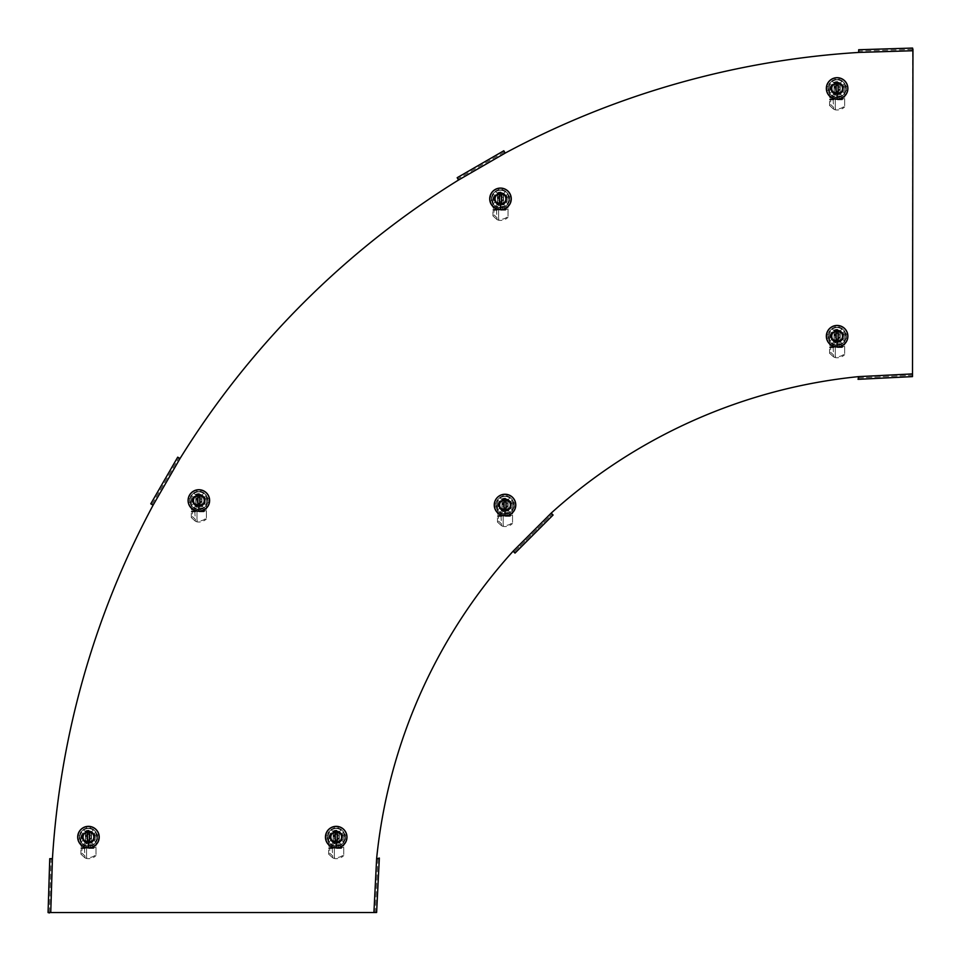 <?xml version="1.0" encoding="UTF-8"?>
<svg xmlns="http://www.w3.org/2000/svg" width="961" height="961" viewBox="0 0 961 961"><rect width="100%" height="100%" fill="white"/><g stroke="black" fill="none" stroke-linecap="round" stroke-linejoin="round"><path stroke-width="0.72" stroke-dasharray="4.8 3.6" d="M88.448 846.004A8.889 8.889 0 0 0 97.337 837.115A8.889 8.889 0 0 0 88.448 828.226A8.889 8.889 0 0 0 79.559 837.115A8.889 8.889 0 0 0 88.448 846.004A8.889 8.889 0 0 0 97.337 837.115A8.889 8.889 0 0 0 88.448 828.226A8.889 8.889 0 0 0 79.559 837.115A8.889 8.889 0 0 0 88.448 846.004M336.206 846.004A8.889 8.889 0 0 0 345.095 837.115A8.889 8.889 0 0 0 336.206 828.226A8.889 8.889 0 0 0 327.329 837.115A8.889 8.889 0 0 0 336.206 846.004A8.889 8.889 0 0 0 345.095 837.115A8.889 8.889 0 0 0 336.206 828.226A8.889 8.889 0 0 0 327.329 837.115A8.889 8.889 0 0 0 336.206 846.004M846.004 336.206A8.889 8.889 0 0 1 837.115 345.095A8.889 8.889 0 0 1 828.226 336.206A8.889 8.889 0 0 1 837.115 327.329A8.889 8.889 0 0 1 846.004 336.206A8.889 8.889 0 0 1 837.115 345.095A8.889 8.889 0 0 1 828.226 336.206A8.889 8.889 0 0 1 837.115 327.329A8.889 8.889 0 0 1 846.004 336.206M846.004 88.448A8.889 8.889 0 0 1 837.115 97.337A8.889 8.889 0 0 1 828.226 88.448A8.889 8.889 0 0 1 837.115 79.559A8.889 8.889 0 0 1 846.004 88.448A8.889 8.889 0 0 1 837.115 97.337A8.889 8.889 0 0 1 828.226 88.448A8.889 8.889 0 0 1 837.115 79.559A8.889 8.889 0 0 1 846.004 88.448M509.378 198.855A8.889 8.889 0 0 1 500.489 207.744A8.889 8.889 0 0 1 491.6 198.855A8.889 8.889 0 0 1 500.489 189.966A8.889 8.889 0 0 1 509.378 198.855A8.889 8.889 0 0 1 500.489 207.744A8.889 8.889 0 0 1 491.6 198.855A8.889 8.889 0 0 1 500.489 189.966A8.889 8.889 0 0 1 509.378 198.855M198.855 509.378A8.889 8.889 0 0 0 207.744 500.489A8.889 8.889 0 0 0 198.855 491.6A8.889 8.889 0 0 0 189.966 500.489A8.889 8.889 0 0 0 198.855 509.378A8.889 8.889 0 0 0 207.744 500.489A8.889 8.889 0 0 0 198.855 491.6A8.889 8.889 0 0 0 189.966 500.489A8.889 8.889 0 0 0 198.855 509.378M513.895 505.005A8.889 8.889 0 0 1 505.005 513.895A8.889 8.889 0 0 1 496.116 505.005A8.889 8.889 0 0 1 505.005 496.116A8.889 8.889 0 0 1 513.895 505.005A8.889 8.889 0 0 1 505.005 513.895A8.889 8.889 0 0 1 496.116 505.005A8.889 8.889 0 0 1 505.005 496.116A8.889 8.889 0 0 1 513.895 505.005M48.05 912.914L49.732 859.05L52.435 858.666A861.777 861.777 0 0 1 153.099 505.174L151.934 504.501L178.866 457.856L177.701 457.172L180.031 458.529A861.777 861.777 0 0 1 458.529 180.031L505.174 153.099L503.816 150.769L504.501 151.934L457.856 178.866L457.172 177.701L458.529 180.031M379.343 858.041L376.64 911.905L373.913 912.518L50.753 912.518L52.435 858.666M514.051 552.143L552.143 514.051L514.051 552.143L515.012 553.092L513.102 551.194A538.604 538.604 0 0 0 376.616 858.666L373.913 912.518M552.143 514.051L551.194 513.102A538.604 538.604 0 0 1 858.666 376.616L912.518 373.913L912.518 50.753L858.666 52.435A861.777 861.777 0 0 0 505.174 153.099M150.769 503.816L151.934 504.501L150.769 503.816L177.701 457.172M151.934 504.501L178.866 457.856M49.407 912.578L51.089 858.714L49.732 859.05M49.395 912.95L51.077 859.086M377.961 858.569L375.27 912.433L376.64 911.905M377.997 857.981L375.295 911.833M553.092 515.012L515.012 553.092M858.041 379.343L912.494 376.616L912.518 373.913M911.905 376.64L912.433 375.27L858.569 377.961M857.981 377.997L911.833 375.295M912.914 48.05L858.678 49.744L858.666 52.435M859.05 49.732L858.714 51.089L912.578 49.407M912.95 49.395L859.086 51.077M503.816 150.769L457.172 177.701M504.501 151.934L457.856 178.866M833.559 330.368L832.334 329.142A8.529 8.529 0 0 1 841.896 329.142L840.671 330.368A6.835 6.835 0 0 0 833.559 330.368L833.956 330.764A6.307 6.307 0 0 0 831.673 333.047L829.607 330.98A9.154 9.154 0 0 0 828.046 337.443A0.805 0.805 0 0 1 827.241 338.368A0.805 0.805 0 0 1 826.448 337.671A0.805 0.805 0 0 0 827.241 338.368A0.805 0.805 0 0 0 828.046 337.443A9.154 9.154 0 0 0 829.607 341.443L831.673 339.377A6.307 6.307 0 0 0 833.956 341.66L831.89 343.726A9.154 9.154 0 0 0 835.878 345.287A0.805 0.805 0 0 0 834.965 346.032A0.805 0.805 0 0 0 835.662 346.885A0.805 0.805 0 0 1 834.965 346.032A0.805 0.805 0 0 1 835.878 345.287A9.154 9.154 0 0 0 838.352 345.287A0.805 0.805 0 0 1 839.265 345.972A0.805 0.805 0 0 1 838.569 346.885A0.805 0.805 0 0 0 839.265 345.972A0.805 0.805 0 0 0 838.352 345.287A9.154 9.154 0 0 0 842.353 343.726L840.286 341.66A6.307 6.307 0 0 0 842.569 339.377L844.635 341.443A9.154 9.154 0 0 0 846.185 337.443A0.805 0.805 0 0 0 846.989 338.368A0.805 0.805 0 0 0 847.794 337.671A10.775 10.775 0 0 1 826.448 337.671A10.775 10.775 0 0 1 838.569 325.539A10.775 10.775 0 0 1 847.794 334.752A0.805 0.805 0 0 0 846.989 334.056A0.805 0.805 0 0 0 846.185 334.969A9.154 9.154 0 0 1 846.185 337.443A9.154 9.154 0 0 0 844.635 330.98L842.569 333.047A6.307 6.307 0 0 0 837.115 329.911A6.307 6.307 0 0 1 843.422 336.206A6.307 6.307 0 0 1 837.115 342.512A6.307 6.307 0 0 0 840.286 341.66L842.353 343.726M844.19 331.425A8.529 8.529 0 0 1 844.19 340.999L842.965 339.774A6.835 6.835 0 0 0 842.965 332.65L844.635 330.98M842.965 332.65L842.569 333.047A6.307 6.307 0 0 1 842.569 339.377L842.965 339.774M840.286 330.764A6.307 6.307 0 0 0 830.821 336.206A6.307 6.307 0 0 0 837.115 342.512A6.307 6.307 0 0 1 833.956 341.66L833.559 342.056A6.835 6.835 0 0 0 840.671 342.056M831.89 343.726L833.559 342.056M835.289 340.626L838.953 340.626L840.022 339.545L840.022 332.866L838.953 331.797L835.289 331.797L834.208 332.866L834.208 339.545L835.289 340.626L838.845 340.518L839.914 339.449L839.914 332.974L838.845 331.905L835.397 331.905L834.316 332.974L834.316 339.449L835.397 340.518M837.115 332.71A2.15 2.15 0 0 0 834.965 334.86L834.965 337.563A2.15 2.15 0 0 0 837.115 339.714A2.15 2.15 0 0 0 839.277 337.563L839.277 334.86A2.15 2.15 0 0 0 837.115 332.71M835.77 334.86A1.345 1.345 0 0 1 837.115 333.515A1.345 1.345 0 0 1 838.46 334.86L838.46 337.563A1.345 1.345 0 0 1 837.115 338.909A1.345 1.345 0 0 1 835.77 337.563L835.77 334.86L834.965 334.86M833.956 330.764A6.307 6.307 0 0 1 837.115 329.911A6.307 6.307 0 0 0 833.956 330.764L831.89 328.698A9.154 9.154 0 0 1 838.352 327.136A0.805 0.805 0 0 0 839.265 326.392A0.805 0.805 0 0 0 838.569 325.539A0.805 0.805 0 0 1 839.265 326.392A0.805 0.805 0 0 1 838.352 327.136A9.154 9.154 0 0 0 835.878 327.136A0.805 0.805 0 0 1 835.77 327.148A0.805 0.805 0 0 0 835.878 327.136M841.896 329.142L840.671 330.368M842.353 328.698A9.154 9.154 0 0 0 838.352 327.136M846.185 334.969A0.805 0.805 0 0 1 846.989 334.056A0.805 0.805 0 0 1 847.794 334.752A10.775 10.775 0 0 1 847.794 337.671A0.805 0.805 0 0 1 846.989 338.368A0.805 0.805 0 0 1 846.185 337.443M838.352 345.287A9.154 9.154 0 0 1 835.878 345.287M841.896 343.281A8.529 8.529 0 0 1 832.334 343.281M831.277 339.774L831.673 339.377A6.307 6.307 0 0 1 831.673 333.047L831.277 332.65A6.835 6.835 0 0 0 831.277 339.774L829.607 341.443M829.607 330.98L831.277 332.65M827.241 334.056A0.805 0.805 0 0 0 826.448 334.752A0.805 0.805 0 0 1 827.241 334.056A0.805 0.805 0 0 1 828.046 334.969A0.805 0.805 0 0 0 827.241 334.056M835.662 325.539A0.805 0.805 0 0 0 834.965 326.392A0.805 0.805 0 0 0 835.77 327.148A0.805 0.805 0 0 1 834.965 326.392A0.805 0.805 0 0 1 835.662 325.539M828.046 337.443A9.154 9.154 0 0 1 828.046 334.969M830.052 340.999A8.529 8.529 0 0 1 830.052 331.425M833.103 344.831L829.571 344.831L830.652 346.657L829.571 347.594L829.571 353.252L830.652 352.315L830.652 346.657L834.713 346.657A3.231 1.79 90 0 0 833.103 344.831L844.659 344.831L844.659 343.75L844.659 353.564A9.694 8.397 0 0 1 837.115 356.675A9.694 8.397 0 0 1 835.253 356.519L835.253 357.6A9.694 8.397 180 0 0 844.659 354.633M829.571 346.981L844.659 346.981L829.571 346.981L829.571 331.197A9.694 9.694 0 0 1 837.115 327.593A9.694 9.694 0 0 0 829.571 331.197L829.571 343.75L844.659 343.75L829.571 343.75L829.571 347.594L844.659 347.522M829.571 353.252L833.631 356.975L834.713 356.05L830.652 352.315M835.253 356.519L835.253 346.44L835.253 356.519M833.103 346.981L833.631 356.975L835.253 357.6L835.253 346.981M844.659 353.564L844.659 344.831L829.571 344.831M844.659 331.197L844.659 343.75L844.659 331.197A9.694 9.694 0 0 0 837.115 327.593A9.694 9.694 0 0 1 844.659 331.197M834.052 331.689L840.19 331.689L840.19 340.735L834.052 340.735L834.052 331.689L834.052 340.735L840.19 340.735L840.19 331.689L834.052 331.689M501.45 499.167L500.225 497.942A8.529 8.529 0 0 1 509.786 497.942L508.561 499.167A6.835 6.835 0 0 0 501.45 499.167L501.846 499.564A6.307 6.307 0 0 0 499.564 501.846L497.498 499.78A9.154 9.154 0 0 0 495.936 506.243A0.805 0.805 0 0 1 495.131 507.168A0.805 0.805 0 0 1 494.338 506.459A0.805 0.805 0 0 0 495.131 507.168A0.805 0.805 0 0 0 495.936 506.243A9.154 9.154 0 0 0 497.498 510.243L499.564 508.177A6.307 6.307 0 0 0 501.846 510.459L499.78 512.525A9.154 9.154 0 0 0 503.768 514.087A0.805 0.805 0 0 0 502.855 514.832A0.805 0.805 0 0 0 503.552 515.685A0.805 0.805 0 0 1 502.855 514.832A0.805 0.805 0 0 1 503.768 514.087A9.154 9.154 0 0 0 506.243 514.087A0.805 0.805 0 0 1 507.156 514.772A0.805 0.805 0 0 1 506.459 515.685A0.805 0.805 0 0 0 507.156 514.772A0.805 0.805 0 0 0 506.243 514.087A9.154 9.154 0 0 0 510.243 512.525L508.177 510.459A6.307 6.307 0 0 0 510.459 508.177L512.525 510.243A9.154 9.154 0 0 0 514.087 506.243A0.805 0.805 0 0 0 514.88 507.168A0.805 0.805 0 0 0 515.685 506.459A10.775 10.775 0 0 1 494.338 506.459A10.775 10.775 0 0 1 506.459 494.338A10.775 10.775 0 0 1 515.685 503.552A0.805 0.805 0 0 0 514.88 502.855A0.805 0.805 0 0 0 514.087 503.768A9.154 9.154 0 0 1 514.087 506.243A9.154 9.154 0 0 0 512.525 499.78L510.459 501.846A6.307 6.307 0 0 0 505.005 498.711A6.307 6.307 0 0 1 511.312 505.005A6.307 6.307 0 0 1 505.005 511.312A6.307 6.307 0 0 0 508.177 510.459L510.243 512.525M512.081 500.225A8.529 8.529 0 0 1 512.081 509.786L510.856 508.561A6.835 6.835 0 0 0 510.856 501.45L512.525 499.78M510.856 501.45L510.459 501.846A6.307 6.307 0 0 1 510.459 508.177L510.856 508.561M508.177 499.564A6.307 6.307 0 0 0 498.711 505.005A6.307 6.307 0 0 0 505.005 511.312A6.307 6.307 0 0 1 501.846 510.459L501.45 510.856A6.835 6.835 0 0 0 508.561 510.856M499.78 512.525L501.45 510.856M503.18 509.426L506.843 509.426L507.913 508.345L507.913 501.666L506.843 500.597L503.18 500.597L502.098 501.666L502.098 508.345L503.18 509.426L506.735 509.318L507.804 508.237L507.804 501.774L506.735 500.705L503.288 500.705L502.207 501.774L502.207 508.237L503.288 509.318M505.005 501.51A2.15 2.15 0 0 0 502.855 503.66L502.855 506.351A2.15 2.15 0 0 0 505.005 508.513A2.15 2.15 0 0 0 507.168 506.351L507.168 503.66A2.15 2.15 0 0 0 505.005 501.51M503.66 503.66A1.345 1.345 0 0 1 505.005 502.315A1.345 1.345 0 0 1 506.351 503.66L506.351 506.351A1.345 1.345 0 0 1 505.005 507.696A1.345 1.345 0 0 1 503.66 506.351L503.66 503.66L502.855 503.66M501.846 499.564A6.307 6.307 0 0 1 505.005 498.711A6.307 6.307 0 0 0 501.846 499.564L499.78 497.498A9.154 9.154 0 0 1 506.243 495.936A0.805 0.805 0 0 0 507.156 495.191A0.805 0.805 0 0 0 506.459 494.338A0.805 0.805 0 0 1 507.156 495.191A0.805 0.805 0 0 1 506.243 495.936A9.154 9.154 0 0 0 503.768 495.936A0.805 0.805 0 0 1 503.66 495.948A0.805 0.805 0 0 0 503.768 495.936M509.786 497.942L508.561 499.167M510.243 497.498A9.154 9.154 0 0 0 506.243 495.936M514.087 503.768A0.805 0.805 0 0 1 514.88 502.855A0.805 0.805 0 0 1 515.685 503.552A10.775 10.775 0 0 1 515.685 506.459A0.805 0.805 0 0 1 514.88 507.168A0.805 0.805 0 0 1 514.087 506.243M506.243 514.087A9.154 9.154 0 0 1 503.768 514.087M509.786 512.081A8.529 8.529 0 0 1 500.225 512.081M499.167 508.561L499.564 508.177A6.307 6.307 0 0 1 499.564 501.846L499.167 501.45A6.835 6.835 0 0 0 499.167 508.561L497.498 510.243M497.498 499.78L499.167 501.45M495.131 502.855A0.805 0.805 0 0 0 494.338 503.552A0.805 0.805 0 0 1 495.131 502.855A0.805 0.805 0 0 1 495.936 503.768A0.805 0.805 0 0 0 495.131 502.855M503.552 494.338A0.805 0.805 0 0 0 502.855 495.191A0.805 0.805 0 0 0 503.66 495.948A0.805 0.805 0 0 1 502.855 495.191A0.805 0.805 0 0 1 503.552 494.338M495.936 506.243A9.154 9.154 0 0 1 495.936 503.768M497.942 509.786A8.529 8.529 0 0 1 497.942 500.225M500.993 513.63L497.474 513.63L498.543 515.456L497.474 516.393L497.474 522.051L498.543 521.114L498.543 515.456L502.603 515.456A3.231 1.79 90 0 0 500.993 513.63L512.549 513.63L512.549 512.549L512.549 522.352A9.694 8.397 0 0 1 505.005 525.475A9.694 8.397 0 0 1 503.144 525.319L503.144 526.4A9.694 8.397 180 0 0 512.549 523.433M497.474 515.781L512.549 515.781L497.474 515.781L497.474 499.996A9.694 9.694 0 0 1 505.005 496.393A9.694 9.694 0 0 0 497.474 499.996L497.474 512.549L512.549 512.549L497.474 512.549L497.474 516.393L512.549 516.321M497.474 522.051L501.522 525.775L502.603 524.838L498.543 521.114M503.144 525.319L503.144 515.24L503.144 525.319M500.993 515.781L501.522 525.775L503.144 526.4L503.144 515.781M512.549 522.352L512.549 513.63L497.474 513.63M512.549 499.996L512.549 512.549L512.549 499.996A9.694 9.694 0 0 0 505.005 496.393A9.694 9.694 0 0 1 512.549 499.996M501.942 500.489L508.081 500.489L508.081 509.534L501.942 509.534L501.942 500.489L501.942 509.534L508.081 509.534L508.081 500.489L501.942 500.489M332.65 831.277L331.425 830.052A8.529 8.529 0 0 1 340.999 830.052L339.774 831.277A6.835 6.835 0 0 0 332.65 831.277L333.047 831.673A6.307 6.307 0 0 0 330.764 833.956L328.698 831.89A9.154 9.154 0 0 0 327.136 838.352A0.805 0.805 0 0 1 326.344 839.277A0.805 0.805 0 0 1 325.539 838.569A0.805 0.805 0 0 0 326.344 839.277A0.805 0.805 0 0 0 327.136 838.352A9.154 9.154 0 0 0 328.698 842.353L330.764 840.286A6.307 6.307 0 0 0 333.047 842.569L330.98 844.635A9.154 9.154 0 0 0 334.969 846.185A0.805 0.805 0 0 0 334.056 846.941A0.805 0.805 0 0 0 334.752 847.794A0.805 0.805 0 0 1 334.056 846.941A0.805 0.805 0 0 1 334.969 846.185A9.154 9.154 0 0 0 337.443 846.185A0.805 0.805 0 0 1 338.356 846.881A0.805 0.805 0 0 1 337.671 847.794A0.805 0.805 0 0 0 338.356 846.881A0.805 0.805 0 0 0 337.443 846.185A9.154 9.154 0 0 0 341.443 844.635L339.377 842.569A6.307 6.307 0 0 0 341.66 840.286L343.726 842.353A9.154 9.154 0 0 0 345.287 838.352A0.805 0.805 0 0 0 346.08 839.277A0.805 0.805 0 0 0 346.885 838.569A10.775 10.775 0 0 1 325.539 838.569A10.775 10.775 0 0 1 337.671 826.448A10.775 10.775 0 0 1 346.885 835.662A0.805 0.805 0 0 0 346.08 834.965A0.805 0.805 0 0 0 345.287 835.878A9.154 9.154 0 0 1 345.287 838.352A9.154 9.154 0 0 0 343.726 831.89L341.66 833.956A6.307 6.307 0 0 0 336.206 830.821A6.307 6.307 0 0 1 342.512 837.115A6.307 6.307 0 0 1 336.206 843.422A6.307 6.307 0 0 0 339.377 842.569L341.443 844.635M343.281 832.334A8.529 8.529 0 0 1 343.281 841.896L342.056 840.671A6.835 6.835 0 0 0 342.056 833.559L343.726 831.89M342.056 833.559L341.66 833.956A6.307 6.307 0 0 1 341.66 840.286L342.056 840.671M339.377 831.673A6.307 6.307 0 0 0 329.911 837.115A6.307 6.307 0 0 0 336.206 843.422A6.307 6.307 0 0 1 333.047 842.569L332.65 842.965A6.835 6.835 0 0 0 339.774 842.965M330.98 844.635L332.65 842.965M334.38 841.536L338.044 841.536L339.125 840.455L339.125 833.776L338.044 832.707L334.38 832.707L333.299 833.776L333.299 840.455L334.38 841.536L337.936 841.428L339.017 840.346L339.017 833.884L337.936 832.803L334.488 832.803L333.407 833.884L333.407 840.346L334.488 841.428M336.206 833.619A2.15 2.15 0 0 0 334.056 835.77L334.056 838.46A2.15 2.15 0 0 0 336.206 840.623A2.15 2.15 0 0 0 338.368 838.46L338.368 835.77A2.15 2.15 0 0 0 336.206 833.619M334.86 835.77A1.345 1.345 0 0 1 336.206 834.424A1.345 1.345 0 0 1 337.563 835.77L337.563 838.46A1.345 1.345 0 0 1 336.206 839.806A1.345 1.345 0 0 1 334.86 838.46L334.86 835.77L334.056 835.77M333.047 831.673A6.307 6.307 0 0 1 336.206 830.821A6.307 6.307 0 0 0 333.047 831.673L330.98 829.607A9.154 9.154 0 0 1 337.443 828.046A0.805 0.805 0 0 0 338.368 827.301A0.805 0.805 0 0 0 337.671 826.448A0.805 0.805 0 0 1 338.368 827.301A0.805 0.805 0 0 1 337.443 828.046A9.154 9.154 0 0 0 334.969 828.046A0.805 0.805 0 0 1 334.86 828.058A0.805 0.805 0 0 0 334.969 828.046M340.999 830.052L339.774 831.277M341.443 829.607A9.154 9.154 0 0 0 337.443 828.046M345.287 835.878A0.805 0.805 0 0 1 346.08 834.965A0.805 0.805 0 0 1 346.885 835.662A10.775 10.775 0 0 1 346.885 838.569A0.805 0.805 0 0 1 346.08 839.277A0.805 0.805 0 0 1 345.287 838.352M337.443 846.185A9.154 9.154 0 0 1 334.969 846.185M340.999 844.19A8.529 8.529 0 0 1 331.425 844.19M330.368 840.671L330.764 840.286A6.307 6.307 0 0 1 330.764 833.956L330.368 833.559A6.835 6.835 0 0 0 330.368 840.671L328.698 842.353M328.698 831.89L330.368 833.559M326.344 834.965A0.805 0.805 0 0 0 325.539 835.662A0.805 0.805 0 0 1 326.344 834.965A0.805 0.805 0 0 1 327.136 835.878A0.805 0.805 0 0 0 326.344 834.965M334.752 826.448A0.805 0.805 0 0 0 334.056 827.301A0.805 0.805 0 0 0 334.86 828.058A0.805 0.805 0 0 1 334.056 827.301A0.805 0.805 0 0 1 334.752 826.448M327.136 838.352A9.154 9.154 0 0 1 327.136 835.878M329.142 841.896A8.529 8.529 0 0 1 329.142 832.334M332.194 845.74L328.674 845.74L329.743 847.566L328.674 848.503L328.674 854.149L329.743 853.224L329.743 847.566L333.803 847.566A3.231 1.79 90 0 0 332.194 845.74L343.75 845.74L343.75 844.659L343.75 854.461A9.694 8.397 0 0 1 336.206 857.584A9.694 8.397 0 0 1 334.344 857.428L334.344 858.509A9.694 8.397 180 0 0 343.75 855.542M328.674 847.89L343.75 847.89L328.674 847.89L328.674 832.106A9.694 9.694 0 0 1 336.206 828.502A9.694 9.694 0 0 0 328.674 832.106L328.674 844.659L343.75 844.659L328.674 844.659L328.674 848.503L343.75 848.431M328.674 854.149L332.734 857.885L333.803 856.948L329.743 853.224M334.344 857.428L334.344 847.35L334.344 857.428M332.194 847.89L332.734 857.885L334.344 858.509L334.344 847.89M343.75 854.461L343.75 845.74L328.674 845.74M343.75 832.106L343.75 844.659L343.75 832.106A9.694 9.694 0 0 0 336.206 828.502A9.694 9.694 0 0 1 343.75 832.106M333.143 832.598L339.281 832.598L339.281 841.644L333.143 841.644L333.143 832.598L333.143 841.644L339.281 841.644L339.281 832.598L333.143 832.598M84.892 831.277L83.667 830.052A8.529 8.529 0 0 1 93.229 830.052L92.004 831.277A6.835 6.835 0 0 0 84.892 831.277L85.289 831.673A6.307 6.307 0 0 0 83.006 833.956L80.94 831.89A9.154 9.154 0 0 0 79.379 838.352A0.805 0.805 0 0 1 78.574 839.277A0.805 0.805 0 0 1 77.781 838.569A0.805 0.805 0 0 0 78.574 839.277A0.805 0.805 0 0 0 79.379 838.352A9.154 9.154 0 0 0 80.94 842.353L83.006 840.286A6.307 6.307 0 0 0 85.289 842.569L83.223 844.635A9.154 9.154 0 0 0 87.211 846.185A0.805 0.805 0 0 0 86.298 846.941A0.805 0.805 0 0 0 86.995 847.794A0.805 0.805 0 0 1 86.298 846.941A0.805 0.805 0 0 1 87.211 846.185A9.154 9.154 0 0 0 89.685 846.185A0.805 0.805 0 0 1 90.598 846.881A0.805 0.805 0 0 1 89.902 847.794A0.805 0.805 0 0 0 90.598 846.881A0.805 0.805 0 0 0 89.685 846.185A9.154 9.154 0 0 0 93.685 844.635L91.619 842.569A6.307 6.307 0 0 0 93.902 840.286L95.968 842.353A9.154 9.154 0 0 0 97.529 838.352A0.805 0.805 0 0 0 98.322 839.277A0.805 0.805 0 0 0 99.127 838.569A10.775 10.775 0 0 1 77.781 838.569A10.775 10.775 0 0 1 89.902 826.448A10.775 10.775 0 0 1 99.127 835.662A0.805 0.805 0 0 0 98.322 834.965A0.805 0.805 0 0 0 97.529 835.878A9.154 9.154 0 0 1 97.529 838.352A9.154 9.154 0 0 0 95.968 831.89L93.902 833.956A6.307 6.307 0 0 0 88.448 830.821A6.307 6.307 0 0 1 94.755 837.115A6.307 6.307 0 0 1 88.448 843.422A6.307 6.307 0 0 0 91.619 842.569L93.685 844.635M95.523 832.334A8.529 8.529 0 0 1 95.523 841.896L94.298 840.671A6.835 6.835 0 0 0 94.298 833.559L95.968 831.89M94.298 833.559L93.902 833.956A6.307 6.307 0 0 1 93.902 840.286L94.298 840.671M91.619 831.673A6.307 6.307 0 0 0 82.153 837.115A6.307 6.307 0 0 0 88.448 843.422A6.307 6.307 0 0 1 85.289 842.569L84.892 842.965A6.835 6.835 0 0 0 92.004 842.965M83.223 844.635L84.892 842.965M86.622 841.536L90.286 841.536L91.355 840.455L91.355 833.776L90.286 832.707L86.622 832.707L85.541 833.776L85.541 840.455L86.622 841.536L90.178 841.428L91.247 840.346L91.247 833.884L90.178 832.803L86.73 832.803L85.649 833.884L85.649 840.346L86.73 841.428M88.448 833.619A2.15 2.15 0 0 0 86.298 835.77L86.298 838.46A2.15 2.15 0 0 0 88.448 840.623A2.15 2.15 0 0 0 90.61 838.46L90.61 835.77A2.15 2.15 0 0 0 88.448 833.619M87.103 835.77A1.345 1.345 0 0 1 88.448 834.424A1.345 1.345 0 0 1 89.793 835.77L89.793 838.46A1.345 1.345 0 0 1 88.448 839.806A1.345 1.345 0 0 1 87.103 838.46L87.103 835.77L86.298 835.77M85.289 831.673A6.307 6.307 0 0 1 88.448 830.821A6.307 6.307 0 0 0 85.289 831.673L83.223 829.607A9.154 9.154 0 0 1 89.685 828.046A0.805 0.805 0 0 0 90.598 827.301A0.805 0.805 0 0 0 89.902 826.448A0.805 0.805 0 0 1 90.598 827.301A0.805 0.805 0 0 1 89.685 828.046A9.154 9.154 0 0 0 87.211 828.046A0.805 0.805 0 0 1 87.103 828.058A0.805 0.805 0 0 0 87.211 828.046M93.229 830.052L92.004 831.277M93.685 829.607A9.154 9.154 0 0 0 89.685 828.046M97.529 835.878A0.805 0.805 0 0 1 98.322 834.965A0.805 0.805 0 0 1 99.127 835.662A10.775 10.775 0 0 1 99.127 838.569A0.805 0.805 0 0 1 98.322 839.277A0.805 0.805 0 0 1 97.529 838.352M89.685 846.185A9.154 9.154 0 0 1 87.211 846.185M93.229 844.19A8.529 8.529 0 0 1 83.667 844.19M82.61 840.671L83.006 840.286A6.307 6.307 0 0 1 83.006 833.956L82.61 833.559A6.835 6.835 0 0 0 82.61 840.671L80.94 842.353M80.94 831.89L82.61 833.559M78.574 834.965A0.805 0.805 0 0 0 77.781 835.662A0.805 0.805 0 0 1 78.574 834.965A0.805 0.805 0 0 1 79.379 835.878A0.805 0.805 0 0 0 78.574 834.965M86.995 826.448A0.805 0.805 0 0 0 86.298 827.301A0.805 0.805 0 0 0 87.103 828.058A0.805 0.805 0 0 1 86.298 827.301A0.805 0.805 0 0 1 86.995 826.448M79.379 838.352A9.154 9.154 0 0 1 79.379 835.878M81.385 841.896A8.529 8.529 0 0 1 81.385 832.334M84.436 845.74L80.916 845.74L81.985 847.566L80.916 848.503L80.916 854.149L81.985 853.224L81.985 847.566L86.046 847.566A3.231 1.79 90 0 0 84.436 845.74L95.992 845.74L95.992 844.659L95.992 854.461A9.694 8.397 0 0 1 88.448 857.584A9.694 8.397 0 0 1 86.586 857.428L86.586 858.509A9.694 8.397 180 0 0 95.992 855.542M80.916 847.89L95.992 847.89L80.916 847.89L80.916 832.106A9.694 9.694 0 0 1 88.448 828.502A9.694 9.694 0 0 0 80.916 832.106L80.916 844.659L95.992 844.659L80.916 844.659L80.916 848.503L95.992 848.431M80.916 854.149L84.964 857.885L86.046 856.948L81.985 853.224M86.586 857.428L86.586 847.35L86.586 857.428M84.436 847.89L84.964 857.885L86.586 858.509L86.586 847.89M95.992 854.461L95.992 845.74L80.916 845.74M95.992 832.106L95.992 844.659L95.992 832.106A9.694 9.694 0 0 0 88.448 828.502A9.694 9.694 0 0 1 95.992 832.106M85.385 832.598L91.523 832.598L91.523 841.644L85.385 841.644L85.385 832.598L85.385 841.644L91.523 841.644L91.523 832.598L85.385 832.598M195.299 494.639L194.074 493.413A8.529 8.529 0 0 1 203.636 493.413L202.411 494.639A6.835 6.835 0 0 0 195.299 494.639L195.696 495.035A6.307 6.307 0 0 0 193.401 497.317L191.335 495.251A9.154 9.154 0 0 0 189.785 501.726A0.805 0.805 0 0 1 188.981 502.639A0.805 0.805 0 0 1 188.188 501.942A0.805 0.805 0 0 0 188.981 502.639A0.805 0.805 0 0 0 189.785 501.726A9.154 9.154 0 0 0 191.335 505.714L193.401 503.648A6.307 6.307 0 0 0 195.696 505.942L193.629 507.997A9.154 9.154 0 0 0 197.618 509.558A0.805 0.805 0 0 0 196.705 510.303A0.805 0.805 0 0 0 197.401 511.156A0.805 0.805 0 0 1 196.705 510.303A0.805 0.805 0 0 1 197.618 509.558A9.154 9.154 0 0 0 200.092 509.558A0.805 0.805 0 0 1 201.005 510.255A0.805 0.805 0 0 1 200.308 511.156A0.805 0.805 0 0 0 201.005 510.255A0.805 0.805 0 0 0 200.092 509.558A9.154 9.154 0 0 0 204.092 507.997L202.026 505.942A6.307 6.307 0 0 0 204.309 503.648L206.375 505.714A9.154 9.154 0 0 0 207.924 501.726A0.805 0.805 0 0 0 208.729 502.639A0.805 0.805 0 0 0 209.534 501.942A10.775 10.775 0 0 1 188.188 501.942A10.775 10.775 0 0 1 200.308 489.81A10.775 10.775 0 0 1 209.534 499.035A0.805 0.805 0 0 0 208.729 498.339A0.805 0.805 0 0 0 207.924 499.252A9.154 9.154 0 0 1 207.924 501.726A9.154 9.154 0 0 0 206.375 495.251L204.309 497.317A6.307 6.307 0 0 0 198.855 494.182A6.307 6.307 0 0 1 205.161 500.489A6.307 6.307 0 0 1 198.855 506.783A6.307 6.307 0 0 0 202.026 505.942L204.092 507.997M205.93 495.708A8.529 8.529 0 0 1 205.93 505.27L204.693 504.044A6.835 6.835 0 0 0 204.693 496.933L206.375 495.251M204.693 496.933L204.309 497.317A6.307 6.307 0 0 1 204.309 503.648L204.693 504.044M202.026 495.035A6.307 6.307 0 0 0 192.56 500.489A6.307 6.307 0 0 0 198.855 506.783A6.307 6.307 0 0 1 195.696 505.942L195.299 506.327A6.835 6.835 0 0 0 202.411 506.327M193.629 507.997L195.299 506.327M197.029 504.909L200.693 504.909L201.762 503.828L201.762 497.149L200.693 496.068L197.029 496.068L195.948 497.149L195.948 503.828L197.029 504.909L200.585 504.801L201.654 503.72L201.654 497.257L200.585 496.176L197.137 496.176L196.056 497.257L196.056 503.72L197.137 504.801M198.855 496.981A2.15 2.15 0 0 0 196.705 499.143L196.705 501.834A2.15 2.15 0 0 0 198.855 503.984A2.15 2.15 0 0 0 201.005 501.834L201.005 499.143A2.15 2.15 0 0 0 198.855 496.981M197.51 499.143A1.345 1.345 0 0 1 198.855 497.798A1.345 1.345 0 0 1 200.2 499.143L200.2 501.834A1.345 1.345 0 0 1 198.855 503.18A1.345 1.345 0 0 1 197.51 501.834L197.51 499.143L196.705 499.143M195.696 495.035A6.307 6.307 0 0 1 198.855 494.182A6.307 6.307 0 0 0 195.696 495.035L193.629 492.969A9.154 9.154 0 0 1 200.092 491.419A0.805 0.805 0 0 0 201.005 490.675A0.805 0.805 0 0 0 200.308 489.81A0.805 0.805 0 0 1 201.005 490.675A0.805 0.805 0 0 1 200.092 491.419A9.154 9.154 0 0 0 197.618 491.419A0.805 0.805 0 0 1 197.51 491.419A0.805 0.805 0 0 0 197.618 491.419M203.636 493.413L202.411 494.639M204.092 492.969A9.154 9.154 0 0 0 200.092 491.419M207.924 499.252A0.805 0.805 0 0 1 208.729 498.339A0.805 0.805 0 0 1 209.534 499.035A10.775 10.775 0 0 1 209.534 501.942A0.805 0.805 0 0 1 208.729 502.639A0.805 0.805 0 0 1 207.924 501.726M200.092 509.558A9.154 9.154 0 0 1 197.618 509.558M203.636 507.552A8.529 8.529 0 0 1 194.074 507.552M193.017 504.044L193.401 503.648A6.307 6.307 0 0 1 193.401 497.317L193.017 496.933A6.835 6.835 0 0 0 193.017 504.044L191.335 505.714M191.335 495.251L193.017 496.933M188.981 498.339A0.805 0.805 0 0 0 188.188 499.035A0.805 0.805 0 0 1 188.981 498.339A0.805 0.805 0 0 1 189.785 499.252A0.805 0.805 0 0 0 188.981 498.339M197.401 489.81A0.805 0.805 0 0 0 196.705 490.675A0.805 0.805 0 0 0 197.51 491.419A0.805 0.805 0 0 1 196.705 490.675A0.805 0.805 0 0 1 197.401 489.81M189.785 501.726A9.154 9.154 0 0 1 189.785 499.252M191.792 505.27A8.529 8.529 0 0 1 191.792 495.708M194.831 509.102L191.311 509.102L192.392 510.94L191.311 511.865L191.311 517.523L192.392 516.586L192.392 510.94L196.452 510.94A3.231 1.79 90 0 0 194.831 509.102L206.399 509.102L206.399 508.033L206.399 517.835A9.694 8.397 0 0 1 198.855 520.958A9.694 8.397 0 0 1 196.993 520.802L196.993 521.871A9.694 8.397 180 0 0 206.399 518.916M191.311 511.264L206.399 511.264L191.311 511.264L191.311 495.468A9.694 9.694 0 0 1 198.855 491.864A9.694 9.694 0 0 0 191.311 495.468L191.311 508.033L206.399 508.033L191.311 508.033L191.311 511.865L206.399 511.793M191.311 517.523L195.371 521.258L196.452 520.321L192.392 516.586M196.993 520.802L196.993 510.723L196.993 520.802M194.831 511.264L195.371 521.258L196.993 521.871L196.993 511.264M206.399 517.835L206.399 509.102L191.311 509.102M206.399 495.468L206.399 508.033L206.399 495.468A9.694 9.694 0 0 0 198.855 491.864A9.694 9.694 0 0 1 206.399 495.468M195.792 495.96L201.93 495.96L201.93 505.005L195.792 505.005L195.792 495.96L195.792 505.005L201.93 505.005L201.93 495.96L195.792 495.96M496.933 193.017L495.708 191.792A8.529 8.529 0 0 1 505.27 191.792L504.044 193.017A6.835 6.835 0 0 0 496.933 193.017L497.317 193.401A6.307 6.307 0 0 0 495.035 195.696L492.969 193.629A9.154 9.154 0 0 0 491.419 200.092A0.805 0.805 0 0 1 490.615 201.005A0.805 0.805 0 0 1 489.81 200.308A0.805 0.805 0 0 0 490.615 201.005A0.805 0.805 0 0 0 491.419 200.092A9.154 9.154 0 0 0 492.969 204.092L495.035 202.026A6.307 6.307 0 0 0 497.317 204.309L495.251 206.375A9.154 9.154 0 0 0 499.252 207.924A0.805 0.805 0 0 0 498.339 208.669A0.805 0.805 0 0 0 499.035 209.534A0.805 0.805 0 0 1 498.339 208.669A0.805 0.805 0 0 1 499.252 207.924A9.154 9.154 0 0 0 501.726 207.924A0.805 0.805 0 0 1 502.639 208.621A0.805 0.805 0 0 1 501.942 209.534A0.805 0.805 0 0 0 502.639 208.621A0.805 0.805 0 0 0 501.726 207.924A9.154 9.154 0 0 0 505.714 206.375L503.648 204.309A6.307 6.307 0 0 0 505.942 202.026L507.997 204.092A9.154 9.154 0 0 0 509.558 200.092A0.805 0.805 0 0 0 510.363 201.005A0.805 0.805 0 0 0 511.156 200.308A10.775 10.775 0 0 1 489.81 200.308A10.775 10.775 0 0 1 501.942 188.188A10.775 10.775 0 0 1 511.156 197.401A0.805 0.805 0 0 0 510.363 196.705A0.805 0.805 0 0 0 509.558 197.618A9.154 9.154 0 0 1 509.558 200.092A9.154 9.154 0 0 0 507.997 193.629L505.942 195.696A6.307 6.307 0 0 0 500.489 192.56A6.307 6.307 0 0 1 506.783 198.855A6.307 6.307 0 0 1 500.489 205.161A6.307 6.307 0 0 0 503.648 204.309L505.714 206.375M507.552 194.074A8.529 8.529 0 0 1 507.552 203.636L506.327 202.411A6.835 6.835 0 0 0 506.327 195.299L507.997 193.629M506.327 195.299L505.942 195.696A6.307 6.307 0 0 1 505.942 202.026L506.327 202.411M503.648 193.401A6.307 6.307 0 0 0 494.182 198.855A6.307 6.307 0 0 0 500.489 205.161A6.307 6.307 0 0 1 497.317 204.309L496.933 204.693A6.835 6.835 0 0 0 504.044 204.693M495.251 206.375L496.933 204.693M498.651 203.276L502.315 203.276L503.396 202.194L503.396 195.515L502.315 194.434L498.651 194.434L497.582 195.515L497.582 202.194L498.651 203.276L502.207 203.167L503.288 202.086L503.288 195.624L502.207 194.542L498.759 194.542L497.69 195.624L497.69 202.086L498.759 203.167M500.489 195.359A2.15 2.15 0 0 0 498.339 197.51L498.339 200.2A2.15 2.15 0 0 0 500.489 202.363A2.15 2.15 0 0 0 502.639 200.2L502.639 197.51A2.15 2.15 0 0 0 500.489 195.359M499.143 197.51A1.345 1.345 0 0 1 500.489 196.164A1.345 1.345 0 0 1 501.834 197.51L501.834 200.2A1.345 1.345 0 0 1 500.489 201.546A1.345 1.345 0 0 1 499.143 200.2L499.143 197.51L498.339 197.51M497.317 193.401A6.307 6.307 0 0 1 500.489 192.56A6.307 6.307 0 0 0 497.317 193.401L495.251 191.335A9.154 9.154 0 0 1 501.726 189.785A0.805 0.805 0 0 0 502.639 189.041A0.805 0.805 0 0 0 501.942 188.188A0.805 0.805 0 0 1 502.639 189.041A0.805 0.805 0 0 1 501.726 189.785A9.154 9.154 0 0 0 499.252 189.785A0.805 0.805 0 0 1 499.143 189.785A0.805 0.805 0 0 0 499.252 189.785M505.27 191.792L504.044 193.017M505.714 191.335A9.154 9.154 0 0 0 501.726 189.785M509.558 197.618A0.805 0.805 0 0 1 510.363 196.705A0.805 0.805 0 0 1 511.156 197.401A10.775 10.775 0 0 1 511.156 200.308A0.805 0.805 0 0 1 510.363 201.005A0.805 0.805 0 0 1 509.558 200.092M501.726 207.924A9.154 9.154 0 0 1 499.252 207.924M505.27 205.93A8.529 8.529 0 0 1 495.708 205.93M494.639 202.411L495.035 202.026A6.307 6.307 0 0 1 495.035 195.696L494.639 195.299A6.835 6.835 0 0 0 494.639 202.411L492.969 204.092M492.969 193.629L494.639 195.299M490.615 196.705A0.805 0.805 0 0 0 489.81 197.401A0.805 0.805 0 0 1 490.615 196.705A0.805 0.805 0 0 1 491.419 197.618A0.805 0.805 0 0 0 490.615 196.705M499.035 188.188A0.805 0.805 0 0 0 498.339 189.041A0.805 0.805 0 0 0 499.143 189.785A0.805 0.805 0 0 1 498.339 189.041A0.805 0.805 0 0 1 499.035 188.188M491.419 200.092A9.154 9.154 0 0 1 491.419 197.618M493.413 203.636A8.529 8.529 0 0 1 493.413 194.074M496.465 207.468L492.945 207.468L494.026 209.306L492.945 210.243L492.945 215.889L494.026 214.964L494.026 209.306L498.086 209.306A3.231 1.79 90 0 0 496.465 207.468L508.033 207.468L508.033 206.399L508.033 216.201A9.694 8.397 0 0 1 500.489 219.324A9.694 8.397 0 0 1 498.627 219.168L498.627 220.249A9.694 8.397 180 0 0 508.033 217.282M492.945 209.63L508.033 209.63L492.945 209.63L492.945 193.834A9.694 9.694 0 0 1 500.489 190.242A9.694 9.694 0 0 0 492.945 193.834L492.945 206.399L508.033 206.399L492.945 206.399L492.945 210.243L508.033 210.171M492.945 215.889L497.005 219.625L498.086 218.688L494.026 214.964M498.627 219.168L498.627 209.09L498.627 219.168M496.465 209.63L497.005 219.625L498.627 220.249L498.627 209.63M508.033 216.201L508.033 207.468L492.945 207.468M508.033 193.834L508.033 206.399L508.033 193.834A9.694 9.694 0 0 0 500.489 190.242A9.694 9.694 0 0 1 508.033 193.834M497.414 194.326L503.552 194.326L503.552 203.384L497.414 203.384L497.414 194.326L497.414 203.384L503.552 203.384L503.552 194.326L497.414 194.326M833.559 82.61L832.334 81.385A8.529 8.529 0 0 1 841.896 81.385L840.671 82.61A6.835 6.835 0 0 0 833.559 82.61L833.956 83.006A6.307 6.307 0 0 0 831.673 85.289L829.607 83.223A9.154 9.154 0 0 0 828.046 89.685A0.805 0.805 0 0 1 827.241 90.61A0.805 0.805 0 0 1 826.448 89.902A0.805 0.805 0 0 0 827.241 90.61A0.805 0.805 0 0 0 828.046 89.685A9.154 9.154 0 0 0 829.607 93.685L831.673 91.619A6.307 6.307 0 0 0 833.956 93.902L831.89 95.968A9.154 9.154 0 0 0 835.878 97.529A0.805 0.805 0 0 0 834.965 98.274A0.805 0.805 0 0 0 835.662 99.127A0.805 0.805 0 0 1 834.965 98.274A0.805 0.805 0 0 1 835.878 97.529A9.154 9.154 0 0 0 838.352 97.529A0.805 0.805 0 0 1 839.265 98.214A0.805 0.805 0 0 1 838.569 99.127A0.805 0.805 0 0 0 839.265 98.214A0.805 0.805 0 0 0 838.352 97.529A9.154 9.154 0 0 0 842.353 95.968L840.286 93.902A6.307 6.307 0 0 0 842.569 91.619L844.635 93.685A9.154 9.154 0 0 0 846.185 89.685A0.805 0.805 0 0 0 846.989 90.61A0.805 0.805 0 0 0 847.794 89.902A10.775 10.775 0 0 1 826.448 89.902A10.775 10.775 0 0 1 838.569 77.781A10.775 10.775 0 0 1 847.794 86.995A0.805 0.805 0 0 0 846.989 86.298A0.805 0.805 0 0 0 846.185 87.211A9.154 9.154 0 0 1 846.185 89.685A9.154 9.154 0 0 0 844.635 83.223L842.569 85.289A6.307 6.307 0 0 0 837.115 82.153A6.307 6.307 0 0 1 843.422 88.448A6.307 6.307 0 0 1 837.115 94.755A6.307 6.307 0 0 0 840.286 93.902L842.353 95.968M844.19 83.667A8.529 8.529 0 0 1 844.19 93.229L842.965 92.004A6.835 6.835 0 0 0 842.965 84.892L844.635 83.223M842.965 84.892L842.569 85.289A6.307 6.307 0 0 1 842.569 91.619L842.965 92.004M840.286 83.006A6.307 6.307 0 0 0 830.821 88.448A6.307 6.307 0 0 0 837.115 94.755A6.307 6.307 0 0 1 833.956 93.902L833.559 94.298A6.835 6.835 0 0 0 840.671 94.298M831.89 95.968L833.559 94.298M835.289 92.869L838.953 92.869L840.022 91.788L840.022 85.109L838.953 84.039L835.289 84.039L834.208 85.109L834.208 91.788L835.289 92.869L838.845 92.761L839.914 91.679L839.914 85.217L838.845 84.148L835.397 84.148L834.316 85.217L834.316 91.679L835.397 92.761M837.115 84.952A2.15 2.15 0 0 0 834.965 87.103L834.965 89.793A2.15 2.15 0 0 0 837.115 91.956A2.15 2.15 0 0 0 839.277 89.793L839.277 87.103A2.15 2.15 0 0 0 837.115 84.952M835.77 87.103A1.345 1.345 0 0 1 837.115 85.757A1.345 1.345 0 0 1 838.46 87.103L838.46 89.793A1.345 1.345 0 0 1 837.115 91.139A1.345 1.345 0 0 1 835.77 89.793L835.77 87.103L834.965 87.103M833.956 83.006A6.307 6.307 0 0 1 837.115 82.153A6.307 6.307 0 0 0 833.956 83.006L831.89 80.94A9.154 9.154 0 0 1 838.352 79.379A0.805 0.805 0 0 0 839.265 78.634A0.805 0.805 0 0 0 838.569 77.781A0.805 0.805 0 0 1 839.265 78.634A0.805 0.805 0 0 1 838.352 79.379A9.154 9.154 0 0 0 835.878 79.379A0.805 0.805 0 0 1 835.77 79.391A0.805 0.805 0 0 0 835.878 79.379M841.896 81.385L840.671 82.61M842.353 80.94A9.154 9.154 0 0 0 838.352 79.379M846.185 87.211A0.805 0.805 0 0 1 846.989 86.298A0.805 0.805 0 0 1 847.794 86.995A10.775 10.775 0 0 1 847.794 89.902A0.805 0.805 0 0 1 846.989 90.61A0.805 0.805 0 0 1 846.185 89.685M838.352 97.529A9.154 9.154 0 0 1 835.878 97.529M841.896 95.523A8.529 8.529 0 0 1 832.334 95.523M831.277 92.004L831.673 91.619A6.307 6.307 0 0 1 831.673 85.289L831.277 84.892A6.835 6.835 0 0 0 831.277 92.004L829.607 93.685M829.607 83.223L831.277 84.892M827.241 86.298A0.805 0.805 0 0 0 826.448 86.995A0.805 0.805 0 0 1 827.241 86.298A0.805 0.805 0 0 1 828.046 87.211A0.805 0.805 0 0 0 827.241 86.298M835.662 77.781A0.805 0.805 0 0 0 834.965 78.634A0.805 0.805 0 0 0 835.77 79.391A0.805 0.805 0 0 1 834.965 78.634A0.805 0.805 0 0 1 835.662 77.781M828.046 89.685A9.154 9.154 0 0 1 828.046 87.211M830.052 93.229A8.529 8.529 0 0 1 830.052 83.667M833.103 97.073L829.571 97.073L830.652 98.899L829.571 99.836L829.571 105.494L830.652 104.557L830.652 98.899L834.713 98.899A3.231 1.79 90 0 0 833.103 97.073L844.659 97.073L844.659 95.992L844.659 105.794A9.694 8.397 0 0 1 837.115 108.917A9.694 8.397 0 0 1 835.253 108.761L835.253 109.842A9.694 8.397 180 0 0 844.659 106.875M829.571 99.223L844.659 99.223L829.571 99.223L829.571 83.439A9.694 9.694 0 0 1 837.115 79.835A9.694 9.694 0 0 0 829.571 83.439L829.571 95.992L844.659 95.992L829.571 95.992L829.571 99.836L844.659 99.764M829.571 105.494L833.631 109.218L834.713 108.281L830.652 104.557M835.253 108.761L835.253 98.683L835.253 108.761M833.103 99.223L833.631 109.218L835.253 109.842L835.253 99.223M844.659 105.794L844.659 97.073L829.571 97.073M844.659 83.439L844.659 95.992L844.659 83.439A9.694 9.694 0 0 0 837.115 79.835A9.694 9.694 0 0 1 844.659 83.439M834.052 83.931L840.19 83.931L840.19 92.977L834.052 92.977L834.052 83.931L834.052 92.977L840.19 92.977L840.19 83.931L834.052 83.931M180.031 458.529L153.099 505.174M513.102 551.194L551.194 513.102M842.569 339.377A6.307 6.307 0 0 0 842.569 333.047M837.115 342.512A6.307 6.307 0 0 0 840.286 341.66M831.673 333.047A6.307 6.307 0 0 0 831.673 339.377M839.277 334.86L838.46 334.86M834.965 337.563L835.77 337.563M838.46 337.563L839.277 337.563M844.659 346.44L835.253 346.44L835.253 344.831M510.459 508.177A6.307 6.307 0 0 0 510.459 501.846M505.005 511.312A6.307 6.307 0 0 0 508.177 510.459M499.564 501.846A6.307 6.307 0 0 0 499.564 508.177M507.168 503.66L506.351 503.66M502.855 506.351L503.66 506.351M506.351 506.351L507.168 506.351M512.549 515.24L503.144 515.24L503.144 513.63M341.66 840.286A6.307 6.307 0 0 0 341.66 833.956M336.206 843.422A6.307 6.307 0 0 0 339.377 842.569M330.764 833.956A6.307 6.307 0 0 0 330.764 840.286M338.368 835.77L337.563 835.77M334.056 838.46L334.86 838.46M337.563 838.46L338.368 838.46M343.75 847.35L334.344 847.35L334.344 845.74M93.902 840.286A6.307 6.307 0 0 0 93.902 833.956M88.448 843.422A6.307 6.307 0 0 0 91.619 842.569M83.006 833.956A6.307 6.307 0 0 0 83.006 840.286M90.61 835.77L89.793 835.77M86.298 838.46L87.103 838.46M89.793 838.46L90.61 838.46M95.992 847.35L86.586 847.35L86.586 845.74M204.309 503.648A6.307 6.307 0 0 0 204.309 497.317M198.855 506.783A6.307 6.307 0 0 0 202.026 505.942M193.401 497.317A6.307 6.307 0 0 0 193.401 503.648M201.005 499.143L200.2 499.143M196.705 501.834L197.51 501.834M200.2 501.834L201.005 501.834M206.399 510.723L196.993 510.723L196.993 509.102M505.942 202.026A6.307 6.307 0 0 0 505.942 195.696M500.489 205.161A6.307 6.307 0 0 0 503.648 204.309M495.035 195.696A6.307 6.307 0 0 0 495.035 202.026M502.639 197.51L501.834 197.51M498.339 200.2L499.143 200.2M501.834 200.2L502.639 200.2M508.033 209.09L498.627 209.09L498.627 207.468M842.569 91.619A6.307 6.307 0 0 0 842.569 85.289M837.115 94.755A6.307 6.307 0 0 0 840.286 93.902M831.673 85.289A6.307 6.307 0 0 0 831.673 91.619M839.277 87.103L838.46 87.103M834.965 89.793L835.77 89.793M838.46 89.793L839.277 89.793M844.659 98.683L835.253 98.683L835.253 97.073"/><path stroke-width="1.44" d="M377.961 858.569L379.343 858.041L376.616 912.494L373.913 912.518L376.616 858.666L379.307 858.641L376.616 858.666A538.604 538.604 0 0 1 513.102 551.194L515.012 553.092L553.092 515.012L551.194 513.102A538.604 538.604 0 0 1 858.666 376.616L858.041 379.343L858.569 377.961L858.641 379.307L912.494 376.616L912.95 49.395L912.542 48.062L858.678 49.744L858.666 52.435A861.777 861.777 0 0 0 505.174 153.099L503.816 150.769L457.172 177.701L458.529 180.031A861.777 861.777 0 0 0 180.031 458.529L153.099 505.174L150.769 503.816L177.701 457.172L180.031 458.529M373.913 912.518L48.062 912.542L49.744 858.678L52.435 858.666A861.777 861.777 0 0 1 153.099 505.174M48.062 912.542L49.395 912.95L48.062 912.542M52.435 858.666L50.753 912.518L49.407 912.578M912.518 373.913L858.666 376.616L858.569 377.961M858.666 52.435L912.518 50.753L912.578 49.407M837.115 346.981A10.775 10.775 0 0 0 847.89 336.206A10.775 10.775 0 0 0 837.115 325.443A10.775 10.775 0 0 0 826.34 336.206A10.775 10.775 0 0 0 837.115 346.981A10.775 10.775 0 0 0 847.89 336.206A10.775 10.775 0 0 0 837.115 325.443M837.115 330.812A5.406 5.406 0 0 1 842.521 336.206A5.406 5.406 0 0 1 837.115 341.611A5.406 5.406 0 0 1 831.721 336.206A5.406 5.406 0 0 1 837.115 330.812M836.046 332.446A1.081 1.081 0 0 1 837.115 331.365A1.081 1.081 0 0 1 838.196 332.446L838.196 339.978A1.081 1.081 0 0 1 837.115 341.059A1.081 1.081 0 0 1 836.046 339.978L836.142 332.446A0.973 0.973 0 0 1 837.115 331.473A0.973 0.973 0 0 1 838.088 332.446L838.088 339.978A0.973 0.973 0 0 1 837.115 340.951A0.973 0.973 0 0 1 836.142 339.978L836.142 332.446M505.005 515.781A10.775 10.775 0 0 0 515.781 505.005A10.775 10.775 0 0 0 505.005 494.242A10.775 10.775 0 0 0 494.242 505.005A10.775 10.775 0 0 0 505.005 515.781A10.775 10.775 0 0 0 515.781 505.005A10.775 10.775 0 0 0 505.005 494.242M505.005 499.612A5.406 5.406 0 0 1 510.411 505.005A5.406 5.406 0 0 1 505.005 510.411A5.406 5.406 0 0 1 499.612 505.005A5.406 5.406 0 0 1 505.005 499.612M503.936 501.234A1.081 1.081 0 0 1 505.005 500.164A1.081 1.081 0 0 1 506.087 501.234L506.087 508.777A1.081 1.081 0 0 1 505.005 509.859A1.081 1.081 0 0 1 503.936 508.777L504.044 501.234A0.973 0.973 0 0 1 505.005 500.273A0.973 0.973 0 0 1 505.979 501.234L505.979 508.777A0.973 0.973 0 0 1 505.005 509.75A0.973 0.973 0 0 1 504.044 508.777L504.044 501.234M336.206 847.89A10.775 10.775 0 0 0 346.981 837.115A10.775 10.775 0 0 0 336.206 826.34A10.775 10.775 0 0 0 325.443 837.115A10.775 10.775 0 0 0 336.206 847.89A10.775 10.775 0 0 0 346.981 837.115A10.775 10.775 0 0 0 336.206 826.34M336.206 831.721A5.406 5.406 0 0 1 341.611 837.115A5.406 5.406 0 0 1 336.206 842.521A5.406 5.406 0 0 1 330.812 837.115A5.406 5.406 0 0 1 336.206 831.721M335.137 833.343A1.081 1.081 0 0 1 336.206 832.274A1.081 1.081 0 0 1 337.287 833.343L337.287 840.887A1.081 1.081 0 0 1 336.206 841.968A1.081 1.081 0 0 1 335.137 840.887L335.245 833.343A0.973 0.973 0 0 1 336.206 832.382A0.973 0.973 0 0 1 337.179 833.343L337.179 840.887A0.973 0.973 0 0 1 336.206 841.86A0.973 0.973 0 0 1 335.245 840.887L335.245 833.343M88.448 847.89A10.775 10.775 0 0 0 99.223 837.115A10.775 10.775 0 0 0 88.448 826.34A10.775 10.775 0 0 0 77.685 837.115A10.775 10.775 0 0 0 88.448 847.89A10.775 10.775 0 0 0 99.223 837.115A10.775 10.775 0 0 0 88.448 826.34M88.448 831.721A5.406 5.406 0 0 1 93.854 837.115A5.406 5.406 0 0 1 88.448 842.521A5.406 5.406 0 0 1 83.054 837.115A5.406 5.406 0 0 1 88.448 831.721M87.379 833.343A1.081 1.081 0 0 1 88.448 832.274A1.081 1.081 0 0 1 89.529 833.343L89.529 840.887A1.081 1.081 0 0 1 88.448 841.968A1.081 1.081 0 0 1 87.379 840.887L87.487 833.343A0.973 0.973 0 0 1 88.448 832.382A0.973 0.973 0 0 1 89.421 833.343L89.421 840.887A0.973 0.973 0 0 1 88.448 841.86A0.973 0.973 0 0 1 87.487 840.887L87.487 833.343M198.855 511.264A10.775 10.775 0 0 0 209.63 500.489A10.775 10.775 0 0 0 198.855 489.714A10.775 10.775 0 0 0 188.08 500.489A10.775 10.775 0 0 0 198.855 511.264A10.775 10.775 0 0 0 209.63 500.489A10.775 10.775 0 0 0 198.855 489.714M198.855 495.083A5.406 5.406 0 0 1 204.261 500.489A5.406 5.406 0 0 1 198.855 505.882A5.406 5.406 0 0 1 193.461 500.489A5.406 5.406 0 0 1 198.855 495.083M197.774 496.717A1.081 1.081 0 0 1 198.855 495.636A1.081 1.081 0 0 1 199.936 496.717L199.936 504.261A1.081 1.081 0 0 1 198.855 505.33A1.081 1.081 0 0 1 197.774 504.261L197.882 496.717A0.973 0.973 0 0 1 198.855 495.744A0.973 0.973 0 0 1 199.828 496.717L199.828 504.261A0.973 0.973 0 0 1 198.855 505.222A0.973 0.973 0 0 1 197.882 504.261L197.882 496.717M500.489 209.63A10.775 10.775 0 0 0 511.264 198.855A10.775 10.775 0 0 0 500.489 188.08A10.775 10.775 0 0 0 489.714 198.855A10.775 10.775 0 0 0 500.489 209.63A10.775 10.775 0 0 0 511.264 198.855A10.775 10.775 0 0 0 500.489 188.08M500.489 193.461A5.406 5.406 0 0 1 505.882 198.855A5.406 5.406 0 0 1 500.489 204.261A5.406 5.406 0 0 1 495.083 198.855A5.406 5.406 0 0 1 500.489 193.461M499.408 195.083A1.081 1.081 0 0 1 500.489 194.014A1.081 1.081 0 0 1 501.57 195.083L501.57 202.627A1.081 1.081 0 0 1 500.489 203.708A1.081 1.081 0 0 1 499.408 202.627L499.516 195.083A0.973 0.973 0 0 1 500.489 194.122A0.973 0.973 0 0 1 501.462 195.083L501.462 202.627A0.973 0.973 0 0 1 500.489 203.6A0.973 0.973 0 0 1 499.516 202.627L499.516 195.083M837.115 99.223A10.775 10.775 0 0 0 847.89 88.448A10.775 10.775 0 0 0 837.115 77.685A10.775 10.775 0 0 0 826.34 88.448A10.775 10.775 0 0 0 837.115 99.223A10.775 10.775 0 0 0 847.89 88.448A10.775 10.775 0 0 0 837.115 77.685M837.115 83.054A5.406 5.406 0 0 1 842.521 88.448A5.406 5.406 0 0 1 837.115 93.854A5.406 5.406 0 0 1 831.721 88.448A5.406 5.406 0 0 1 837.115 83.054M836.046 84.676A1.081 1.081 0 0 1 837.115 83.607A1.081 1.081 0 0 1 838.196 84.676L838.196 92.22A1.081 1.081 0 0 1 837.115 93.301A1.081 1.081 0 0 1 836.046 92.22L836.142 84.676A0.973 0.973 0 0 1 837.115 83.715A0.973 0.973 0 0 1 838.088 84.676L838.088 92.22A0.973 0.973 0 0 1 837.115 93.193A0.973 0.973 0 0 1 836.142 92.22L836.142 84.676M458.529 180.031L505.174 153.099M513.102 551.194L551.194 513.102M837.115 346.861A10.655 10.655 0 0 0 847.77 336.206A10.655 10.655 0 0 0 837.115 325.563A10.655 10.655 0 0 0 826.46 336.206A10.655 10.655 0 0 0 837.115 346.861L837.115 341.611M505.005 515.661A10.655 10.655 0 0 0 515.661 505.005A10.655 10.655 0 0 0 505.005 494.35A10.655 10.655 0 0 0 494.35 505.005A10.655 10.655 0 0 0 505.005 515.661L505.005 510.411M336.206 847.77A10.655 10.655 0 0 0 346.861 837.115A10.655 10.655 0 0 0 336.206 826.46A10.655 10.655 0 0 0 325.563 837.115A10.655 10.655 0 0 0 336.206 847.77L336.206 842.521M88.448 847.77A10.655 10.655 0 0 0 99.103 837.115A10.655 10.655 0 0 0 88.448 826.46A10.655 10.655 0 0 0 77.793 837.115A10.655 10.655 0 0 0 88.448 847.77L88.448 842.521M198.855 511.144A10.655 10.655 0 0 0 209.51 500.489A10.655 10.655 0 0 0 198.855 489.834A10.655 10.655 0 0 0 188.2 500.489A10.655 10.655 0 0 0 198.855 511.144L198.855 505.882M500.489 209.51A10.655 10.655 0 0 0 511.144 198.855A10.655 10.655 0 0 0 500.489 188.2A10.655 10.655 0 0 0 489.834 198.855A10.655 10.655 0 0 0 500.489 209.51L500.489 204.261M837.115 99.103A10.655 10.655 0 0 0 847.77 88.448A10.655 10.655 0 0 0 837.115 77.793A10.655 10.655 0 0 0 826.46 88.448A10.655 10.655 0 0 0 837.115 99.103L837.115 93.854"/></g></svg>
